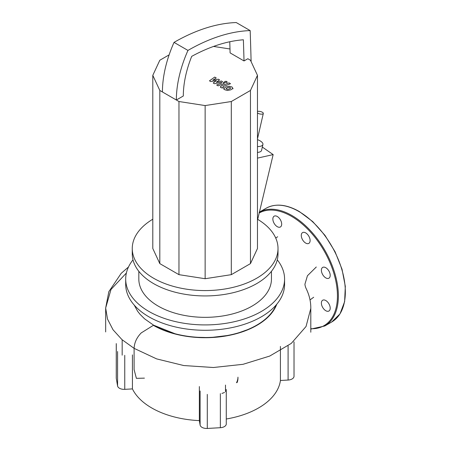 <?xml version="1.0" encoding="UTF-8"?>
<svg xmlns="http://www.w3.org/2000/svg" width="451" height="451" viewBox="0 0 451 451"><rect width="100%" height="100%" fill="white"/><g stroke="black" fill="none" stroke-linecap="round" stroke-linejoin="round"><path stroke-width="0.68" d="M230.765 88.097L229.401 87.308L227.366 87.776L225.99 88.638L227.355 89.422L229.407 88.954L230.765 88.041M223.831 88.379L224.784 89.76L227.473 90.482L230.867 89.8L232.925 88.357L231.961 86.964L229.283 86.254L225.9 86.93L223.831 88.379L223.803 89.247M232.925 88.357L232.947 88.853M229.035 82.871L221.452 85.82L220.454 86.755L221.993 88.075L223.476 87.5L222.912 87.173L223.025 86.626L230.5 83.717L229.035 82.871M222.912 87.173L223.025 86.626M224.925 82.403L226.701 82.403L227.067 81.89L226.701 81.377L224.925 81.377L224.553 81.89L224.925 82.403M210.735 81.575L216.367 80.571L213.193 82.995L214.473 83.734L221.221 82.274L221.678 82.539L221.565 83.085L216.666 85.002L218.132 85.848L223.144 83.886L224.136 82.95L221.48 80.994L216.379 82.24L219.513 79.855L218.363 79.196L212.833 80.193L216.226 77.961L214.71 77.087L209.456 80.836L210.735 81.575M221.678 82.539L221.565 83.085M257.47 139.607A9.849 3.777 -167.1 0 1 262.922 144.489A9.849 3.777 -167.1 0 1 260.289 146.304A9.849 3.777 -167.1 0 1 257.47 146.569M262.922 144.489L261.563 150.397A9.849 3.777 -167.1 0 1 258.93 152.213A9.849 3.777 -167.1 0 1 257.47 152.427M244.025 60.941L247.847 58.731L250.463 60.242L257.47 75.351L250.463 90.459L231.307 101.52L205.137 105.568L178.968 101.52L176.352 100.009L183.315 95.99A82.398 47.569 -60 0 1 191.709 56.358A196.478 113.438 -60 0 1 243.377 39.784A3816.807 2203.648 -60 0 1 244.025 60.941L230.1 52.897A3816.807 2203.648 120 0 0 229.773 41.763M162.428 91.97L176.352 100.009A92.241 53.257 -60 0 1 187.96 50.422A206.327 119.126 -60 0 1 250.17 30.589L236.239 22.55A206.327 119.126 120 0 0 174.03 42.383A92.241 53.257 120 0 0 162.428 91.97L159.812 90.459L152.799 75.351L159.812 60.242L169.119 54.87M250.17 30.589A3826.656 2209.331 -60 0 1 251.117 61.663M187.96 50.422L174.03 42.383M257.47 220.325L273.159 154.603L262.33 147.071M257.47 158.121L273.159 154.603M213.548 46.436L229.987 48.979M257.47 75.351L257.47 248.501L250.463 263.61L231.307 274.665L205.137 278.718L178.968 274.665L159.812 263.61L152.799 248.501L152.799 75.351M250.463 263.61L250.463 90.459M231.307 274.665L231.307 101.52M205.137 278.718L205.137 105.568M178.968 274.665L178.968 101.52M159.812 263.61L159.812 90.459M257.47 112.953A3.281 1.257 12.9 0 0 262.431 114.075A3.281 1.257 12.9 0 0 263.311 113.466A3.281 1.257 12.9 0 0 261.433 111.82A3.281 1.257 12.9 0 0 257.786 111.391A3.281 1.257 12.9 0 0 257.47 111.487M237.965 378.226A32.827 18.953 180 0 1 237.085 382.583M237.965 377.154A32.827 18.953 180 0 1 236.504 382.736M224.525 392.449A32.827 18.953 180 0 1 221.943 393.435M277.269 259.844A79.438 45.867 180 0 1 284.575 279.056L284.575 284.418A79.438 45.867 180 0 1 235.535 326.789A79.438 45.867 180 0 1 148.965 316.844A79.438 45.867 180 0 1 125.694 284.418L125.694 279.056A79.438 45.867 180 0 1 133 259.844M284.575 279.056A79.438 45.867 180 0 1 235.535 321.428A79.438 45.867 180 0 1 148.965 311.483A79.438 45.867 180 0 1 125.694 279.056M271.446 271.31L271.446 279.056A66.308 38.284 180 0 1 230.512 314.426A66.308 38.284 180 0 1 158.25 306.128A66.308 38.284 180 0 1 138.823 279.056L138.823 271.31M257.707 219.361A72.876 42.073 180 0 1 278.013 248.501L278.013 253.862A72.876 42.073 180 0 1 233.026 292.733A72.876 42.073 180 0 1 153.605 283.611A72.876 42.073 180 0 1 132.261 253.862L132.261 248.501A72.876 42.073 180 0 1 152.799 219.22M278.013 248.501A72.876 42.073 180 0 1 233.026 287.372A72.876 42.073 180 0 1 153.605 278.25A72.876 42.073 180 0 1 132.261 248.501M276.08 305.051A72.876 42.073 180 0 1 225.088 335.899A72.876 42.073 180 0 1 153.605 325.182L144.545 318.801L139.973 314.251L137.572 311.179L134.229 305.096M126.387 273.007L111.002 289.457L105.664 308.022L107.518 319.082L113.021 329.754L121.99 339.637L134.105 348.352C134.37 342.653 136.743 337.5 141.236 332.906L153.605 325.182L176.55 334.36L182.069 335.561L193.654 337.19L210.098 337.619L229.931 335.217L236.161 333.734L250.547 328.604L259.939 323.48L267.77 317.346L271.558 313.242L273.746 310.22L276.762 304.256A73.237 42.281 180 0 1 225.912 335.978A73.237 42.281 180 0 1 153.351 325.329M288.093 345.99L288.093 380.052A6.568 3.788 0 0 0 294.018 376.281L294.018 342.213M288.093 380.052L280.415 380.492A75.503 43.589 180 0 1 226.278 419.002M220.359 393.638L220.359 427.706A6.568 3.788 0 0 0 226.278 423.934L226.278 389.867M220.359 427.706L207.291 428.45L207.291 394.383M200.114 390.983L200.114 425.051A6.568 3.788 0 0 0 207.291 428.45M200.114 425.051L199.353 420.614A75.503 43.589 180 0 1 132.431 388.903L124.752 389.343L124.752 355.32M117.576 351.521L117.576 385.943A6.568 3.788 0 0 0 124.752 389.343M117.576 385.943L116.285 378.395L116.285 343.961M116.257 343.583L116.257 378.023A6.568 3.788 0 0 0 116.285 378.395M280.415 380.492L280.415 346.424M132.431 354.881L132.431 388.903M316.298 266.992L307.435 275.747L304.91 284.26C305.09 285.895 305.62 287.575 306.5 289.294C309.454 295.636 310.886 302.007 310.801 308.399L306.049 326.496L291.256 343.431L269.721 356.065L243.027 364.312L213.379 367.509L183.715 365.535L156.632 358.895L134.105 348.352L134.105 369.623L136.388 378.338L144.427 378.141M199.353 420.614L199.353 386.552M225.489 385.064L225.489 391.671M280.392 219.778A6.235 3.602 -120 0 0 274.152 216.181A6.235 3.602 -120 0 0 274.152 223.38A6.235 3.602 -120 0 0 280.392 226.983A6.235 3.602 -120 0 0 280.392 219.778M310.108 240.535A6.235 3.602 -120 0 0 307.385 234.261A6.235 3.602 -120 0 0 302.582 232.592A6.235 3.602 -120 0 0 301.285 235.445A6.235 3.602 -120 0 0 304.008 241.719A6.235 3.602 -120 0 0 308.817 243.393A6.235 3.602 -120 0 0 310.108 240.535M328.914 278.205A6.235 3.602 -120 0 0 328.914 271.006A6.235 3.602 -120 0 0 322.679 267.404L322.679 267.404A6.235 3.602 -120 0 0 322.679 274.603A6.235 3.602 -120 0 0 328.914 278.205L328.914 278.205M325.797 310.722A6.235 3.602 -120 0 0 328.914 311.027A6.235 3.602 -120 0 0 329.873 306.032A6.235 3.602 -120 0 0 325.797 300.535A6.235 3.602 -120 0 0 322.679 300.225A6.235 3.602 -120 0 0 321.721 305.226A6.235 3.602 -120 0 0 325.797 310.722M293.984 342.585L293.984 341.847M122.176 340.291L122.176 355.168M128.496 266.992L121.201 273.329L108.838 291.679L105.664 308.022L105.664 331.942M226.244 390.239L226.244 389.495M259.252 212.968A64.995 37.529 60 0 1 291.487 216.333A64.995 37.529 60 0 1 336.367 283.899A64.995 37.529 60 0 1 310.801 328.711M259.466 212.088A65.654 37.907 60 0 1 291.949 215.533A65.654 37.907 60 0 1 338.374 295.941A65.654 37.907 60 0 1 324.776 325.994L331.739 321.975A65.654 37.907 60 0 0 345.336 291.921A65.654 37.907 60 0 0 298.912 211.513A65.654 37.907 60 0 0 266.084 208.261C275.42 203.221 286.47 204.297 299.238 211.48L312.706 221.559L324.991 235.366L335.054 251.714L342.021 269.208L345.314 286.346L344.62 301.68L339.981 313.919L331.739 321.975M220.454 87.432L220.454 86.755M224.553 82.567L224.553 81.89M227.067 82.567L227.067 81.89M224.136 83.632L224.136 82.95M263.311 113.466L257.47 138.88M275.753 238.1L277.653 236.741M313.682 297.243L310.012 299.938M310.801 308.399L310.801 332.229M259.122 212.28L266.084 208.261M310.801 329.078L324.776 325.994"/></g></svg>
